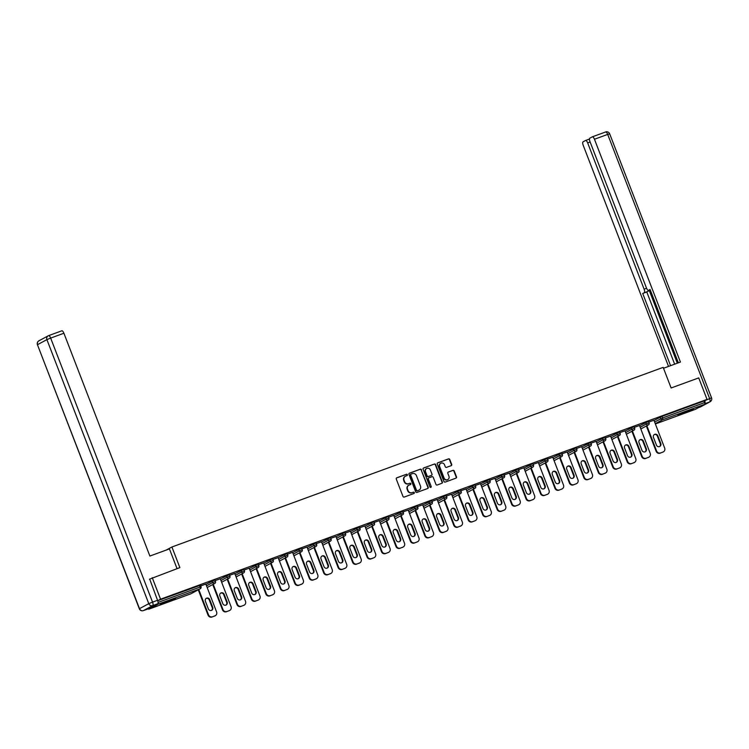 <?xml version="1.0" encoding="UTF-8"?>
<svg xmlns="http://www.w3.org/2000/svg" width="749" height="749" viewBox="0 0 749 749"><rect width="100%" height="100%" fill="white"/><g stroke="black" fill="none" stroke-linecap="round" stroke-linejoin="round"><path stroke-width="1.12" d="M407.381 474.697A0.721 0.674 61.7 0 0 406.482 474.257L396.82 477.787A1.03 0.964 61.7 0 0 396.287 479.079L402.981 496.428A1.03 0.964 61.7 0 0 404.254 497.055L413.916 493.525A0.721 0.674 61.7 0 0 414.3 492.617A0.721 0.674 61.7 0 0 413.401 492.177L412.147 492.627A3.305 3.099 61.7 0 1 408.046 490.614L407.493 489.163A3.305 3.099 61.7 0 1 409.216 485.024L410.461 484.566A0.721 0.674 61.7 0 0 410.836 483.657A0.721 0.674 61.7 0 0 409.946 483.217L408.692 483.667A3.305 3.099 61.7 0 1 404.591 481.654L404.039 480.203A3.305 3.099 61.7 0 1 405.752 476.055L407.007 475.606A0.721 0.674 61.7 0 0 407.381 474.697M406.894 475.643A0.721 0.674 61.7 0 0 406.155 474.426L396.549 477.946M413.813 493.563A0.721 0.674 61.7 0 0 413.074 492.355L412.147 492.627M410.358 484.603A0.721 0.674 61.7 0 0 409.619 483.386L408.692 483.667M688.2 410.714L677.985 415.049L690.129 410.705L693.312 409.132L688.2 410.714M170.444 600.024L160.22 604.359L172.373 600.015L175.556 598.442L170.444 600.024M451.151 465.672A1.03 0.964 61.7 0 0 451.684 464.38L449.803 459.512A1.03 0.964 61.7 0 0 448.529 458.884L437.791 462.807A1.03 0.964 61.7 0 0 437.257 464.099L443.951 481.448A1.03 0.964 61.7 0 0 445.234 482.075L455.963 478.152A1.03 0.964 61.7 0 0 456.497 476.851L454.231 470.981A1.03 0.964 61.7 0 0 452.948 470.344L448.361 472.029A1.03 0.964 61.7 0 0 447.818 473.321L448.941 476.233A2.762 2.584 61.7 0 1 447.818 479.566A2.762 2.584 61.7 0 1 444.082 478.012L439.672 466.599A2.762 2.584 61.7 0 1 440.796 463.275A2.762 2.584 61.7 0 1 444.541 464.82L445.271 466.721A1.03 0.964 61.7 0 0 446.554 467.357L451.151 465.672M149.416 579.23L179.863 567.602L171.914 546.995L663.165 367.375L671.123 387.982L698.733 377.889L707.028 399.386L160.548 599.191L157.702 600.726L200.358 585.259M152.253 577.694L160.548 599.191M421.518 469.857A1.03 0.964 61.7 0 0 420.245 469.22L409.506 473.143A1.03 0.964 61.7 0 0 408.973 474.445L415.667 491.784A1.03 0.964 61.7 0 0 416.94 492.421L427.679 488.498A1.03 0.964 61.7 0 0 428.213 487.196L421.191 470.035A1.03 0.964 61.7 0 0 419.917 469.398L409.244 473.302M423.653 467.975L434.383 464.052A1.03 0.964 61.7 0 1 435.665 464.68L442.359 482.028A1.03 0.964 61.7 0 1 441.816 483.32L437.229 485.006A1.03 0.964 61.7 0 1 435.946 484.369L433.231 477.338A1.03 0.964 61.7 0 0 431.948 476.71L428.905 477.825A1.03 0.964 61.7 0 0 428.362 479.117L431.19 486.438A0.721 0.674 61.7 0 1 430.9 487.309A0.721 0.674 61.7 0 1 429.917 486.906L423.11 469.277A1.03 0.964 61.7 0 1 423.653 467.975L423.419 468.097M171.914 546.995L166.1 550.122M148.424 608.759L157.702 603.76L152.693 605.595L143.415 610.594L148.424 608.759A3.155 1.105 69.9 0 1 148.368 608.787A3.155 1.105 69.9 0 1 148.321 608.797A1.582 0.552 -110.1 0 0 148.864 609.162A1.582 0.552 -110.1 0 0 148.892 609.152L158.161 604.153A1.582 0.552 -110.1 0 0 158.086 602.411L200.058 587.066L199.459 585.503M698.611 407.596L709.734 401.923A3.155 1.105 69.9 0 0 709.584 398.449L607.701 134.408L609.667 133.799L711.55 397.841L703.966 401.033L704.566 402.606A1.582 0.552 69.9 0 1 704.65 404.338L695.372 409.338A1.582 0.552 69.9 0 1 695.344 409.347A1.582 0.552 69.9 0 1 695.315 409.357M205.853 584.07L200.704 585.887M654.008 420.442L661.994 416.378L662.593 417.951L704.566 402.606M703.966 401.033L661.994 416.378M639.552 425.722L648.437 421.425M625.106 431.012L633.982 426.705M610.65 436.293L619.526 431.995M596.195 441.582L605.07 437.276M581.739 446.863L590.615 442.565M567.283 452.153L576.168 447.846M552.828 457.433L561.713 453.136M538.372 462.723L547.257 458.416M523.926 468.003L532.801 463.706M509.47 473.293L518.345 468.986M495.014 478.574L503.89 474.276M480.558 483.863L489.434 479.557M466.103 489.144L474.988 484.846M451.647 494.424L460.532 490.127M437.201 499.714L446.076 495.417M422.745 504.995L431.621 500.697M408.289 510.284L417.165 505.978M393.834 515.565L402.709 511.267M379.378 520.855L388.263 516.548M364.922 526.135L373.807 521.838M350.476 531.425L359.351 527.118M336.02 536.705L344.896 532.408M321.564 541.995L330.44 537.688M307.109 547.276L315.984 542.978M292.653 552.565L301.538 548.259M278.197 557.846L287.082 553.548M263.742 563.136L272.627 558.829M249.295 568.416L258.171 564.119M234.84 573.706L243.715 569.399M220.384 578.986L229.26 574.689M205.928 584.276L214.804 579.969M220.3 578.78L215.16 580.606M234.755 573.5L229.615 575.316M249.211 568.21L244.071 570.036M263.667 562.93L258.517 564.746M278.122 557.64L272.973 559.466M292.578 552.359L287.429 554.176M307.034 547.07L301.884 548.895M321.48 541.789L316.34 543.605M335.936 536.499L330.796 538.325M350.392 531.219L345.252 533.035M364.847 525.929L359.698 527.755M379.303 520.649L374.154 522.465M393.759 515.359L388.609 517.184M408.205 510.078L403.065 511.895M422.661 504.789L417.521 506.614M437.116 499.508L431.976 501.324M451.572 494.228L446.423 496.044M466.028 488.938L460.878 490.754M480.484 483.657L475.334 485.474M494.93 478.368L489.79 480.193M509.386 473.087L504.246 474.903M523.841 467.797L518.701 469.623M538.297 462.517L533.157 464.333M552.753 457.227L547.603 459.053M567.208 451.947L562.059 453.763M581.664 446.657L576.515 448.482M596.11 441.376L590.97 443.193M610.566 436.087L605.426 437.912M625.022 430.806L619.882 432.622M639.477 425.516L634.328 427.342M653.933 420.236L648.784 422.052M405.218 476.327A3.305 3.099 61.7 0 0 403.711 480.381L404.039 480.203M408.364 483.845A3.305 3.099 61.7 0 1 404.263 481.832L403.711 480.381M408.673 485.286A3.305 3.099 61.7 0 0 407.166 489.34L407.493 489.163M411.819 492.805A3.305 3.099 61.7 0 1 407.718 490.792L407.166 489.34M427.613 488.517A1.03 0.964 61.7 0 0 427.885 487.374L421.191 470.035M411.032 474.126A0.721 0.674 61.7 0 0 410.658 475.035L416.528 490.258A0.721 0.674 61.7 0 0 417.427 490.698L418.747 490.221A3.305 3.099 61.7 0 0 420.461 486.073L416.453 475.671A3.305 3.099 61.7 0 0 412.353 473.649L411.032 474.126M410.873 474.22L410.705 474.304A0.721 0.674 61.7 0 0 410.33 475.212L410.658 475.035M418.953 490.136A3.305 3.099 61.7 0 1 418.419 490.398L417.099 490.876A0.721 0.674 61.7 0 1 416.201 490.436L410.33 475.212M423.382 468.134L434.383 464.052M441.76 483.348A1.03 0.964 61.7 0 0 442.032 482.206L435.338 464.857A1.03 0.964 61.7 0 0 434.055 464.23M428.578 477.993A1.03 0.964 61.7 0 0 428.035 479.294L431.19 486.438M430.722 487.374A0.721 0.674 61.7 0 0 430.862 486.616M430.413 470.035A2.762 2.584 61.7 0 0 426.668 468.49A2.762 2.584 61.7 0 0 425.544 471.814L427.099 475.84A1.03 0.964 61.7 0 0 428.381 476.467L431.433 475.362A1.03 0.964 61.7 0 0 431.967 474.061L430.413 470.035M426.509 468.593A2.762 2.584 61.7 0 0 425.217 471.992L425.544 471.814M431.33 475.409A1.03 0.964 61.7 0 1 431.106 475.531L428.053 476.645A1.03 0.964 61.7 0 1 426.771 476.018L425.217 471.992M440.637 463.369A2.762 2.584 61.7 0 0 439.345 466.777L439.672 466.599M447.659 479.641A2.762 2.584 61.7 0 1 443.754 478.19L439.345 466.777M455.907 478.171A1.03 0.964 61.7 0 0 456.169 477.029L453.903 471.158A1.03 0.964 61.7 0 0 452.621 470.522L448.089 472.179M451.085 465.7A1.03 0.964 61.7 0 0 451.357 464.558L449.475 459.689A1.03 0.964 61.7 0 0 448.202 459.062L437.528 462.957M211.948 617.026L214.944 615.847L211.948 617.026A3.155 2.959 -118.3 0 1 208.035 615.098L198.279 589.828M214.944 615.847A3.155 2.959 61.7 0 0 215.3 615.687L214.813 615.95A3.155 2.959 -118.3 0 1 214.448 616.118M206.162 598.423A2.472 2.313 -118.3 0 1 209.261 599.921L212.21 607.579A2.472 2.313 -118.3 0 1 211.452 610.407M208.035 615.098L208.522 614.835L198.775 589.557M208.522 614.835A3.155 2.959 61.7 0 0 212.444 616.764M215.3 615.687A3.155 2.959 61.7 0 0 216.583 611.886L205.825 584.014M205.395 601.25A2.472 2.313 -118.3 0 1 206.406 598.273A2.472 2.313 -118.3 0 1 209.748 599.659L212.707 607.317A2.472 2.313 -118.3 0 1 211.705 610.295A2.472 2.313 -118.3 0 1 208.353 608.909L205.395 601.25M226.404 611.746L229.4 610.566L226.404 611.746A3.155 2.959 -118.3 0 1 222.49 609.817L212.735 584.538M229.4 610.566A3.155 2.959 61.7 0 0 229.756 610.407L229.269 610.669A3.155 2.959 -118.3 0 1 228.904 610.828M220.618 593.142A2.472 2.313 -118.3 0 1 223.717 594.64L226.666 602.299A2.472 2.313 -118.3 0 1 225.898 605.126M222.49 609.817L222.977 609.555L213.222 584.276M222.977 609.555A3.155 2.959 61.7 0 0 226.891 611.484M229.756 610.407A3.155 2.959 61.7 0 0 231.038 606.606L220.281 578.724M219.85 595.97A2.472 2.313 -118.3 0 1 220.852 592.993A2.472 2.313 -118.3 0 1 224.204 594.378L227.162 602.027A2.472 2.313 -118.3 0 1 226.161 605.005A2.472 2.313 -118.3 0 1 222.809 603.619L219.85 595.97M240.86 606.456L243.846 605.276L240.86 606.456A3.155 2.959 -118.3 0 1 236.946 604.537L227.19 579.258M243.846 605.276A3.155 2.959 61.7 0 0 244.211 605.117L243.725 605.379A3.155 2.959 -118.3 0 1 243.359 605.548M235.074 587.853A2.472 2.313 -118.3 0 1 238.173 589.351L241.122 597.009A2.472 2.313 -118.3 0 1 240.354 599.837M236.946 604.537L237.433 604.265L227.677 578.986M237.433 604.265A3.155 2.959 61.7 0 0 241.347 606.194M244.211 605.117A3.155 2.959 61.7 0 0 245.494 601.316L234.737 573.444M234.306 590.68A2.472 2.313 -118.3 0 1 235.308 587.703A2.472 2.313 -118.3 0 1 238.659 589.089L241.618 596.747A2.472 2.313 -118.3 0 1 240.607 599.724A2.472 2.313 -118.3 0 1 237.264 598.339L234.306 590.68M255.315 601.175L258.302 599.996L255.315 601.175A3.155 2.959 -118.3 0 1 251.392 599.247L241.646 573.968M258.302 599.996A3.155 2.959 61.7 0 0 258.667 599.837L258.18 600.099A3.155 2.959 -118.3 0 1 257.815 600.258M249.529 582.572A2.472 2.313 -118.3 0 1 252.619 584.07L255.578 591.729A2.472 2.313 -118.3 0 1 254.81 594.556M251.392 599.247L251.889 598.985L242.133 573.706M251.889 598.985A3.155 2.959 61.7 0 0 255.802 600.913M258.667 599.837A3.155 2.959 61.7 0 0 259.95 596.035L249.192 568.163M248.762 585.4A2.472 2.313 -118.3 0 1 249.763 582.422A2.472 2.313 -118.3 0 1 253.115 583.808L256.074 591.457A2.472 2.313 -118.3 0 1 255.063 594.434A2.472 2.313 -118.3 0 1 251.711 593.049L248.762 585.4M269.762 595.895L272.758 594.715L269.762 595.895A3.155 2.959 -118.3 0 1 265.848 593.966L256.092 568.688M272.758 594.715A3.155 2.959 61.7 0 0 273.123 594.547L272.627 594.809A3.155 2.959 -118.3 0 1 272.271 594.978M263.985 577.282A2.472 2.313 -118.3 0 1 267.075 578.78L270.033 586.439A2.472 2.313 -118.3 0 1 269.266 589.266M265.848 593.966L266.344 593.695L256.589 568.416M266.344 593.695A3.155 2.959 61.7 0 0 270.258 595.624M273.123 594.547A3.155 2.959 61.7 0 0 274.406 590.746L263.648 562.874M263.217 580.11A2.472 2.313 -118.3 0 1 264.219 577.133A2.472 2.313 -118.3 0 1 267.571 578.518L270.52 586.177A2.472 2.313 -118.3 0 1 269.518 589.154A2.472 2.313 -118.3 0 1 266.167 587.768L263.217 580.11M284.217 590.605L287.213 589.426L284.217 590.605A3.155 2.959 -118.3 0 1 280.304 588.677L270.548 563.398M287.213 589.426A3.155 2.959 61.7 0 0 287.579 589.266L287.082 589.529A3.155 2.959 -118.3 0 1 286.727 589.688M278.431 572.002A2.472 2.313 -118.3 0 1 281.53 573.5L284.489 581.158A2.472 2.313 -118.3 0 1 283.721 583.986M280.304 588.677L280.8 588.414L271.044 563.136M280.8 588.414A3.155 2.959 61.7 0 0 284.714 590.343M287.579 589.266A3.155 2.959 61.7 0 0 288.861 585.465L278.104 557.593M277.673 574.829A2.472 2.313 -118.3 0 1 278.675 571.852A2.472 2.313 -118.3 0 1 282.027 573.238L284.976 580.887A2.472 2.313 -118.3 0 1 283.974 583.864A2.472 2.313 -118.3 0 1 280.622 582.488L277.673 574.829M177.045 568.631L169.433 548.905L149.884 556.048L63.908 333.239L50.66 338.08L152.543 602.121L157.543 600.286L149.678 579.08M48.648 335.627L61.783 330.824A3.155 1.105 69.9 0 1 61.839 330.796A3.155 1.105 69.9 0 1 63.908 333.239M157.543 600.286A3.155 1.105 69.9 0 1 157.702 603.76M663.511 368.255L680.429 362.067L594.453 139.248A3.155 1.105 -110.1 0 0 592.384 136.814A3.155 1.105 -110.1 0 0 592.328 136.833L589.837 138.181A3.155 1.105 -110.1 0 0 589.997 141.655L646.424 287.906A3.155 1.105 -110.1 0 0 648.494 290.34A3.155 1.105 -110.1 0 0 648.55 290.322L648.494 290.34M678.379 362.816L650.085 289.488L648.55 290.322M590.128 142.01L587.665 142.909A3.155 1.105 -110.1 0 0 585.596 140.466A3.155 1.105 -110.1 0 0 585.549 140.494L583.059 141.833A3.155 1.105 -110.1 0 0 583.209 145.306L668.529 366.42M648.69 290.275A3.155 1.105 69.9 0 1 648.334 291.146L642.717 293.468L670.57 365.671M644.252 292.634A3.155 1.105 -110.1 0 0 644.103 289.161L646.574 288.253M587.665 142.909L644.103 289.161M704.828 403.683A3.155 1.105 -110.1 0 0 704.715 400.631M649.121 290.116L677.321 363.199M648.334 291.146L646.79 291.97L674.652 364.183M646.79 291.97L642.717 293.468M298.673 585.325L301.669 584.145L298.673 585.325A3.155 2.959 -118.3 0 1 294.76 583.396L285.004 558.117M301.669 584.145A3.155 2.959 61.7 0 0 302.034 583.977L301.538 584.239A3.155 2.959 -118.3 0 1 301.173 584.407M292.887 566.712A2.472 2.313 -118.3 0 1 295.986 568.219L298.945 575.869A2.472 2.313 -118.3 0 1 298.177 578.696M294.76 583.396L295.246 583.125L285.5 557.846M295.246 583.125A3.155 2.959 61.7 0 0 299.169 585.053M302.034 583.977A3.155 2.959 61.7 0 0 303.308 580.185L292.55 552.303M292.119 569.54A2.472 2.313 -118.3 0 1 293.131 566.572A2.472 2.313 -118.3 0 1 296.473 567.948L299.431 575.606A2.472 2.313 -118.3 0 1 298.43 578.584A2.472 2.313 -118.3 0 1 295.078 577.198L292.119 569.54M313.129 580.035L316.125 578.855L313.129 580.035A3.155 2.959 -118.3 0 1 309.215 578.106L299.46 552.828M316.125 578.855A3.155 2.959 61.7 0 0 316.481 578.696L315.994 578.958A3.155 2.959 -118.3 0 1 315.629 579.117M307.343 561.432A2.472 2.313 -118.3 0 1 310.442 562.93L313.391 570.588A2.472 2.313 -118.3 0 1 312.633 573.416M309.215 578.106L309.702 577.844L299.946 552.565M309.702 577.844A3.155 2.959 61.7 0 0 313.625 579.773M316.481 578.696A3.155 2.959 61.7 0 0 317.763 574.895L307.006 547.023M306.575 564.259A2.472 2.313 -118.3 0 1 307.577 561.282A2.472 2.313 -118.3 0 1 310.929 562.668L313.887 570.326A2.472 2.313 -118.3 0 1 312.885 573.294A2.472 2.313 -118.3 0 1 309.534 571.918L306.575 564.259M327.585 574.755L330.581 573.575L327.585 574.755A3.155 2.959 -118.3 0 1 323.671 572.826L313.915 547.547M330.581 573.575A3.155 2.959 61.7 0 0 330.936 573.406L330.449 573.678A3.155 2.959 -118.3 0 1 330.084 573.837M321.798 556.142A2.472 2.313 -118.3 0 1 324.897 557.649L327.847 565.298A2.472 2.313 -118.3 0 1 327.079 568.126M323.671 572.826L324.158 572.554L314.402 547.276M324.158 572.554A3.155 2.959 61.7 0 0 328.071 574.483M330.936 573.406A3.155 2.959 61.7 0 0 332.219 569.615L321.461 541.733M321.031 558.969A2.472 2.313 -118.3 0 1 322.033 556.001A2.472 2.313 -118.3 0 1 325.384 557.378L328.343 565.036A2.472 2.313 -118.3 0 1 327.341 568.014A2.472 2.313 -118.3 0 1 323.989 566.628L321.031 558.969M342.04 569.465L345.027 568.285L342.04 569.465A3.155 2.959 -118.3 0 1 338.117 567.536L328.371 542.257M345.027 568.285A3.155 2.959 61.7 0 0 345.392 568.126L344.905 568.388A3.155 2.959 -118.3 0 1 344.54 568.547M336.254 550.861A2.472 2.313 -118.3 0 1 339.353 552.359L342.302 560.018A2.472 2.313 -118.3 0 1 341.535 562.845M338.117 567.536L338.614 567.274L328.858 541.995M338.614 567.274A3.155 2.959 61.7 0 0 342.527 569.203M345.392 568.126A3.155 2.959 61.7 0 0 346.675 564.325L335.917 536.453M335.486 553.689A2.472 2.313 -118.3 0 1 336.488 550.712A2.472 2.313 -118.3 0 1 339.84 552.097L342.799 559.756A2.472 2.313 -118.3 0 1 341.787 562.724A2.472 2.313 -118.3 0 1 338.436 561.347L335.486 553.689M356.496 564.184L359.483 563.005L356.496 564.184A3.155 2.959 -118.3 0 1 352.573 562.256L342.817 536.977M359.483 563.005A3.155 2.959 61.7 0 0 359.848 562.836L359.351 563.108A3.155 2.959 -118.3 0 1 358.996 563.267M350.71 545.572A2.472 2.313 -118.3 0 1 353.8 547.079L356.758 554.728A2.472 2.313 -118.3 0 1 355.99 557.556M352.573 562.256L353.069 561.984L343.314 536.715M353.069 561.984A3.155 2.959 61.7 0 0 356.983 563.913M359.848 562.836A3.155 2.959 61.7 0 0 361.13 559.044L350.373 531.163M349.942 548.399A2.472 2.313 -118.3 0 1 350.944 545.431A2.472 2.313 -118.3 0 1 354.296 546.807L357.245 554.466A2.472 2.313 -118.3 0 1 356.243 557.443A2.472 2.313 -118.3 0 1 352.891 556.058L349.942 548.399M370.942 558.894L373.938 557.715L370.942 558.894A3.155 2.959 -118.3 0 1 367.029 556.966L357.273 531.687M373.938 557.715A3.155 2.959 61.7 0 0 374.303 557.556L373.807 557.818A3.155 2.959 -118.3 0 1 373.451 557.977M365.156 540.291A2.472 2.313 -118.3 0 1 368.255 541.789L371.214 549.448A2.472 2.313 -118.3 0 1 370.446 552.275M367.029 556.966L367.525 556.704L357.769 531.425M367.525 556.704A3.155 2.959 61.7 0 0 371.438 558.632M374.303 557.556A3.155 2.959 61.7 0 0 375.586 553.754L364.829 525.882M364.398 543.119A2.472 2.313 -118.3 0 1 365.4 540.141A2.472 2.313 -118.3 0 1 368.751 541.527L371.701 549.186A2.472 2.313 -118.3 0 1 370.699 552.153A2.472 2.313 -118.3 0 1 367.347 550.777L364.398 543.119M385.398 553.614L388.394 552.434L385.398 553.614A3.155 2.959 -118.3 0 1 381.484 551.685L371.729 526.407M388.394 552.434A3.155 2.959 61.7 0 0 388.759 552.266L388.263 552.537A3.155 2.959 -118.3 0 1 387.898 552.696M379.612 535.001A2.472 2.313 -118.3 0 1 382.711 536.509L385.669 544.158A2.472 2.313 -118.3 0 1 384.902 546.985M381.484 551.685L381.971 551.414L372.225 526.144M381.971 551.414A3.155 2.959 61.7 0 0 385.894 553.342M388.759 552.266A3.155 2.959 61.7 0 0 390.032 548.474L379.284 520.592M378.844 537.829A2.472 2.313 -118.3 0 1 379.855 534.861A2.472 2.313 -118.3 0 1 383.207 536.237L386.156 543.896A2.472 2.313 -118.3 0 1 385.155 546.873A2.472 2.313 -118.3 0 1 381.803 545.487L378.844 537.829M399.854 548.324L402.85 547.144L399.854 548.324A3.155 2.959 -118.3 0 1 395.94 546.396L386.184 521.117M402.85 547.144A3.155 2.959 61.7 0 0 403.205 546.985L402.719 547.247A3.155 2.959 -118.3 0 1 402.353 547.416M394.068 529.721A2.472 2.313 -118.3 0 1 397.167 531.219L400.116 538.877A2.472 2.313 -118.3 0 1 399.357 541.705M395.94 546.396L396.427 546.133L386.671 520.855M396.427 546.133A3.155 2.959 61.7 0 0 400.35 548.062M403.205 546.985A3.155 2.959 61.7 0 0 404.488 543.184L393.731 515.312M393.3 532.548A2.472 2.313 -118.3 0 1 394.302 529.571A2.472 2.313 -118.3 0 1 397.653 530.957L400.612 538.615A2.472 2.313 -118.3 0 1 399.61 541.583A2.472 2.313 -118.3 0 1 396.258 540.207L393.3 532.548M414.309 543.044L417.305 541.864L414.309 543.044A3.155 2.959 -118.3 0 1 410.396 541.115L400.64 515.836M417.305 541.864A3.155 2.959 61.7 0 0 417.661 541.696L417.174 541.967A3.155 2.959 -118.3 0 1 416.809 542.126M408.523 524.44A2.472 2.313 -118.3 0 1 411.622 525.938L414.572 533.588A2.472 2.313 -118.3 0 1 413.804 536.415M410.396 541.115L410.883 540.844L401.127 515.574M410.883 540.844A3.155 2.959 61.7 0 0 414.796 542.772M417.661 541.696A3.155 2.959 61.7 0 0 418.944 537.904L408.186 510.022M407.756 527.259A2.472 2.313 -118.3 0 1 408.757 524.291A2.472 2.313 -118.3 0 1 412.109 525.667L415.068 533.325A2.472 2.313 -118.3 0 1 414.066 536.303A2.472 2.313 -118.3 0 1 410.714 534.917L407.756 527.259M428.765 537.754L431.752 536.574L428.765 537.754A3.155 2.959 -118.3 0 1 424.842 535.825L415.096 510.546M431.752 536.574A3.155 2.959 61.7 0 0 432.117 536.415L431.63 536.677A3.155 2.959 -118.3 0 1 431.265 536.846M422.979 519.151A2.472 2.313 -118.3 0 1 426.078 520.649L429.027 528.307A2.472 2.313 -118.3 0 1 428.259 531.135M424.842 535.825L425.338 535.563L415.583 510.284M425.338 535.563A3.155 2.959 61.7 0 0 429.252 537.492M432.117 536.415A3.155 2.959 61.7 0 0 433.399 532.614L422.642 504.742M422.211 521.978A2.472 2.313 -118.3 0 1 423.213 519.001A2.472 2.313 -118.3 0 1 426.565 520.386L429.523 528.045A2.472 2.313 -118.3 0 1 428.512 531.013A2.472 2.313 -118.3 0 1 425.16 529.637L422.211 521.978M443.221 532.473L446.207 531.294L443.221 532.473A3.155 2.959 -118.3 0 1 439.298 530.545L429.552 505.266M446.207 531.294A3.155 2.959 61.7 0 0 446.573 531.125L446.076 531.397A3.155 2.959 -118.3 0 1 445.721 531.556M437.435 513.87A2.472 2.313 -118.3 0 1 440.524 515.368L443.483 523.027A2.472 2.313 -118.3 0 1 442.715 525.845M439.298 530.545L439.794 530.283L430.038 505.004M439.794 530.283A3.155 2.959 61.7 0 0 443.708 532.211M446.573 531.125A3.155 2.959 61.7 0 0 447.855 527.333L437.098 499.452M436.667 516.698A2.472 2.313 -118.3 0 1 437.669 513.72A2.472 2.313 -118.3 0 1 441.021 515.097L443.97 522.755A2.472 2.313 -118.3 0 1 442.968 525.732A2.472 2.313 -118.3 0 1 439.616 524.347L436.667 516.698M457.667 527.184L460.663 526.004L457.667 527.184A3.155 2.959 -118.3 0 1 453.754 525.255L443.998 499.976M460.663 526.004A3.155 2.959 61.7 0 0 461.028 525.845L460.532 526.107A3.155 2.959 -118.3 0 1 460.176 526.275M451.881 508.58A2.472 2.313 -118.3 0 1 454.98 510.078L457.939 517.737A2.472 2.313 -118.3 0 1 457.171 520.564M453.754 525.255L454.25 524.993L444.494 499.714M454.25 524.993A3.155 2.959 61.7 0 0 458.163 526.921M461.028 525.845A3.155 2.959 61.7 0 0 462.311 522.044L451.553 494.171M451.123 511.408A2.472 2.313 -118.3 0 1 452.124 508.431A2.472 2.313 -118.3 0 1 455.476 509.816L458.425 517.475A2.472 2.313 -118.3 0 1 457.424 520.452A2.472 2.313 -118.3 0 1 454.072 519.066L451.123 511.408M472.123 521.903L475.119 520.724L472.123 521.903A3.155 2.959 -118.3 0 1 468.209 519.975L458.454 494.696M475.119 520.724A3.155 2.959 61.7 0 0 475.484 520.555L474.988 520.827A3.155 2.959 -118.3 0 1 474.623 520.986M466.337 503.3A2.472 2.313 -118.3 0 1 469.436 504.798L472.394 512.456A2.472 2.313 -118.3 0 1 471.627 515.284M468.209 519.975L468.705 519.712L458.95 494.434M468.705 519.712A3.155 2.959 61.7 0 0 472.619 521.641M475.484 520.555A3.155 2.959 61.7 0 0 476.767 516.763L466.009 488.882M465.569 506.127A2.472 2.313 -118.3 0 1 466.58 503.15A2.472 2.313 -118.3 0 1 469.932 504.536L472.881 512.185A2.472 2.313 -118.3 0 1 471.879 515.162A2.472 2.313 -118.3 0 1 468.528 513.777L465.569 506.127M486.578 516.613L489.574 515.434L486.578 516.613A3.155 2.959 -118.3 0 1 482.665 514.685L472.909 489.406M489.574 515.434A3.155 2.959 61.7 0 0 489.94 515.275L489.443 515.537A3.155 2.959 -118.3 0 1 489.078 515.705M480.792 498.01A2.472 2.313 -118.3 0 1 483.891 499.508L486.841 507.167A2.472 2.313 -118.3 0 1 486.082 509.994M482.665 514.685L483.152 514.423L473.405 489.144M483.152 514.423A3.155 2.959 61.7 0 0 487.075 516.351M489.94 515.275A3.155 2.959 61.7 0 0 491.213 511.473L480.455 483.601M480.025 500.838A2.472 2.313 -118.3 0 1 481.036 497.86A2.472 2.313 -118.3 0 1 484.378 499.246L487.337 506.904A2.472 2.313 -118.3 0 1 486.335 509.882A2.472 2.313 -118.3 0 1 482.983 508.496L480.025 500.838M501.034 511.333L504.03 510.153L501.034 511.333A3.155 2.959 -118.3 0 1 497.121 509.404L487.365 484.126M504.03 510.153A3.155 2.959 61.7 0 0 504.386 509.994L503.899 510.256A3.155 2.959 -118.3 0 1 503.534 510.415M495.248 492.73A2.472 2.313 -118.3 0 1 498.347 494.228L501.296 501.886A2.472 2.313 -118.3 0 1 500.529 504.714M497.121 509.404L497.608 509.142L487.852 483.863M497.608 509.142A3.155 2.959 61.7 0 0 501.521 511.071M504.386 509.994A3.155 2.959 61.7 0 0 505.669 506.193L494.911 478.311M494.48 495.557A2.472 2.313 -118.3 0 1 495.482 492.58A2.472 2.313 -118.3 0 1 498.834 493.966L501.793 501.615A2.472 2.313 -118.3 0 1 500.791 504.592A2.472 2.313 -118.3 0 1 497.439 503.206L494.48 495.557M515.49 506.043L518.486 504.863L515.49 506.043A3.155 2.959 -118.3 0 1 511.576 504.114L501.821 478.845M518.486 504.863A3.155 2.959 61.7 0 0 518.842 504.704L518.355 504.966A3.155 2.959 -118.3 0 1 517.99 505.135M509.704 487.44A2.472 2.313 -118.3 0 1 512.803 488.938L515.752 496.596A2.472 2.313 -118.3 0 1 514.984 499.424M511.576 504.114L512.063 503.852L502.307 478.574M512.063 503.852A3.155 2.959 61.7 0 0 515.977 505.781M518.842 504.704A3.155 2.959 61.7 0 0 520.124 500.903L509.367 473.031M508.936 490.267A2.472 2.313 -118.3 0 1 509.938 487.29A2.472 2.313 -118.3 0 1 513.29 488.676L516.248 496.334A2.472 2.313 -118.3 0 1 515.237 499.311A2.472 2.313 -118.3 0 1 511.895 497.926L508.936 490.267M529.946 500.763L532.932 499.583L529.946 500.763A3.155 2.959 -118.3 0 1 526.023 498.834L516.276 473.555M532.932 499.583A3.155 2.959 61.7 0 0 533.297 499.424L532.811 499.686A3.155 2.959 -118.3 0 1 532.445 499.845M524.16 482.159A2.472 2.313 -118.3 0 1 527.249 483.657L530.208 491.316A2.472 2.313 -118.3 0 1 529.44 494.143M526.023 498.834L526.519 498.572L516.763 473.293M526.519 498.572A3.155 2.959 61.7 0 0 530.432 500.501M533.297 499.424A3.155 2.959 61.7 0 0 534.58 495.623L523.823 467.741M523.392 484.987A2.472 2.313 -118.3 0 1 524.394 482.01A2.472 2.313 -118.3 0 1 527.745 483.395L530.704 491.044A2.472 2.313 -118.3 0 1 529.693 494.022A2.472 2.313 -118.3 0 1 526.341 492.636L523.392 484.987M544.392 495.473L547.388 494.293L544.392 495.473A3.155 2.959 -118.3 0 1 540.478 493.544L530.723 468.275M547.388 494.293A3.155 2.959 61.7 0 0 547.753 494.134L547.257 494.396A3.155 2.959 -118.3 0 1 546.901 494.565M538.615 476.87A2.472 2.313 -118.3 0 1 541.705 478.368L544.663 486.026A2.472 2.313 -118.3 0 1 543.896 488.854M540.478 493.544L540.975 493.282L531.219 468.003M540.975 493.282A3.155 2.959 61.7 0 0 544.888 495.211M547.753 494.134A3.155 2.959 61.7 0 0 549.036 490.333L538.278 462.461M537.848 479.697A2.472 2.313 -118.3 0 1 538.849 476.72A2.472 2.313 -118.3 0 1 542.201 478.105L545.15 485.764A2.472 2.313 -118.3 0 1 544.149 488.741A2.472 2.313 -118.3 0 1 540.797 487.356L537.848 479.697M558.848 490.192L561.844 489.013L558.848 490.192A3.155 2.959 -118.3 0 1 554.934 488.264L545.178 462.985M561.844 489.013A3.155 2.959 61.7 0 0 562.209 488.854L561.713 489.116A3.155 2.959 -118.3 0 1 561.357 489.275M553.062 471.589A2.472 2.313 -118.3 0 1 556.161 473.087L559.119 480.746A2.472 2.313 -118.3 0 1 558.351 483.573M554.934 488.264L555.43 488.002L545.675 462.723M555.43 488.002A3.155 2.959 61.7 0 0 559.344 489.93M562.209 488.854A3.155 2.959 61.7 0 0 563.491 485.052L552.734 457.171M552.303 474.417A2.472 2.313 -118.3 0 1 553.305 471.439A2.472 2.313 -118.3 0 1 556.657 472.825L559.606 480.474A2.472 2.313 -118.3 0 1 558.604 483.451A2.472 2.313 -118.3 0 1 555.252 482.066L552.303 474.417M573.303 484.912L576.299 483.732L573.303 484.912A3.155 2.959 -118.3 0 1 569.39 482.983L559.634 457.705M576.299 483.732A3.155 2.959 61.7 0 0 576.664 483.564L576.168 483.826A3.155 2.959 -118.3 0 1 575.803 483.994M567.517 466.299A2.472 2.313 -118.3 0 1 570.616 467.797L573.575 475.456A2.472 2.313 -118.3 0 1 572.807 478.283M569.39 482.983L569.877 482.712L560.13 457.433M569.877 482.712A3.155 2.959 61.7 0 0 573.8 484.64M576.664 483.564A3.155 2.959 61.7 0 0 577.938 479.763L567.19 451.89M566.75 469.127A2.472 2.313 -118.3 0 1 567.761 466.15A2.472 2.313 -118.3 0 1 571.113 467.535L574.062 475.194A2.472 2.313 -118.3 0 1 573.06 478.171A2.472 2.313 -118.3 0 1 569.708 476.785L566.75 469.127M587.759 479.622L590.755 478.442L587.759 479.622A3.155 2.959 -118.3 0 1 583.846 477.693L574.09 452.415M590.755 478.442A3.155 2.959 61.7 0 0 591.111 478.283L590.624 478.545A3.155 2.959 -118.3 0 1 590.259 478.705M581.973 461.019A2.472 2.313 -118.3 0 1 585.072 462.517L588.021 470.175A2.472 2.313 -118.3 0 1 587.263 473.003M583.846 477.693L584.332 477.431L574.577 452.153M584.332 477.431A3.155 2.959 61.7 0 0 588.255 479.36M591.111 478.283A3.155 2.959 61.7 0 0 592.393 474.482L581.636 446.61M581.205 463.846A2.472 2.313 -118.3 0 1 582.207 460.869A2.472 2.313 -118.3 0 1 585.559 462.255L588.517 469.904A2.472 2.313 -118.3 0 1 587.516 472.881A2.472 2.313 -118.3 0 1 584.164 471.505L581.205 463.846M602.215 474.342L605.211 473.162L602.215 474.342A3.155 2.959 -118.3 0 1 598.301 472.413L588.545 447.134M605.211 473.162A3.155 2.959 61.7 0 0 605.567 472.993L605.08 473.256A3.155 2.959 -118.3 0 1 604.715 473.424M596.429 455.729A2.472 2.313 -118.3 0 1 599.528 457.236L602.477 464.886A2.472 2.313 -118.3 0 1 601.709 467.713M598.301 472.413L598.788 472.142L589.032 446.863M598.788 472.142A3.155 2.959 61.7 0 0 602.702 474.07M605.567 472.993A3.155 2.959 61.7 0 0 606.849 469.192L596.092 441.32M595.661 458.557A2.472 2.313 -118.3 0 1 596.663 455.589A2.472 2.313 -118.3 0 1 600.015 456.965L602.973 464.623A2.472 2.313 -118.3 0 1 601.971 467.601A2.472 2.313 -118.3 0 1 598.62 466.215L595.661 458.557M616.67 469.052L619.657 467.872L616.67 469.052A3.155 2.959 -118.3 0 1 612.748 467.123L603.001 441.844M619.657 467.872A3.155 2.959 61.7 0 0 620.022 467.713L619.535 467.975A3.155 2.959 -118.3 0 1 619.17 468.134M610.884 450.449A2.472 2.313 -118.3 0 1 613.983 451.947L616.933 459.605A2.472 2.313 -118.3 0 1 616.165 462.433M612.748 467.123L613.244 466.861L603.488 441.582M613.244 466.861A3.155 2.959 61.7 0 0 617.157 468.79M620.022 467.713A3.155 2.959 61.7 0 0 621.305 463.912L610.547 436.04M610.117 453.276A2.472 2.313 -118.3 0 1 611.118 450.299A2.472 2.313 -118.3 0 1 614.47 451.684L617.429 459.334A2.472 2.313 -118.3 0 1 616.418 462.311A2.472 2.313 -118.3 0 1 613.066 460.935L610.117 453.276M631.126 463.771L634.113 462.592L631.126 463.771A3.155 2.959 -118.3 0 1 627.203 461.843L617.448 436.564M634.113 462.592A3.155 2.959 61.7 0 0 634.478 462.423L633.982 462.695A3.155 2.959 -118.3 0 1 633.626 462.854M625.34 445.159A2.472 2.313 -118.3 0 1 628.43 446.666L631.388 454.315A2.472 2.313 -118.3 0 1 630.621 457.143M627.203 461.843L627.699 461.571L617.944 436.293M627.699 461.571A3.155 2.959 61.7 0 0 631.613 463.5M634.478 462.423A3.155 2.959 61.7 0 0 635.761 458.631L625.003 430.75M624.572 447.986A2.472 2.313 -118.3 0 1 625.574 445.018A2.472 2.313 -118.3 0 1 628.926 446.395L631.875 454.053A2.472 2.313 -118.3 0 1 630.873 457.03A2.472 2.313 -118.3 0 1 627.522 455.645L624.572 447.986M645.572 458.482L648.568 457.302L645.572 458.482A3.155 2.959 -118.3 0 1 641.659 456.553L631.903 431.274M648.568 457.302A3.155 2.959 61.7 0 0 648.934 457.143L648.437 457.405A3.155 2.959 -118.3 0 1 648.082 457.564M639.786 439.878A2.472 2.313 -118.3 0 1 642.885 441.376L645.844 449.035A2.472 2.313 -118.3 0 1 645.076 451.862M641.659 456.553L642.155 456.291L632.399 431.012M642.155 456.291A3.155 2.959 61.7 0 0 646.069 458.219M648.934 457.143A3.155 2.959 61.7 0 0 650.216 453.342L639.459 425.469M639.028 442.706A2.472 2.313 -118.3 0 1 640.03 439.729A2.472 2.313 -118.3 0 1 643.382 441.114L646.331 448.773A2.472 2.313 -118.3 0 1 645.329 451.741A2.472 2.313 -118.3 0 1 641.977 450.364L639.028 442.706M660.028 453.201L663.024 452.022L660.028 453.201A3.155 2.959 -118.3 0 1 656.115 451.273L646.359 425.994M663.024 452.022A3.155 2.959 61.7 0 0 663.389 451.853L662.893 452.124A3.155 2.959 -118.3 0 1 662.528 452.284M654.242 434.589A2.472 2.313 -118.3 0 1 657.341 436.096L660.3 443.745A2.472 2.313 -118.3 0 1 659.532 446.573M656.115 451.273L656.601 451.001L646.855 425.722M656.601 451.001A3.155 2.959 61.7 0 0 660.524 452.93M663.389 451.853A3.155 2.959 61.7 0 0 664.663 448.061L653.914 420.18M653.474 437.416A2.472 2.313 -118.3 0 1 654.486 434.448A2.472 2.313 -118.3 0 1 657.837 435.824L660.787 443.483A2.472 2.313 -118.3 0 1 659.785 446.46A2.472 2.313 -118.3 0 1 656.433 445.075L653.474 437.416M148.892 609.152L190.864 593.807L200.142 588.808L158.161 604.153M148.864 609.162L190.836 593.817A1.582 1.582 0 0 0 191.042 593.723L200.32 588.723A1.582 1.479 61.7 0 1 200.142 588.808A1.582 0.552 -110.1 0 0 200.058 587.066L200.957 586.823M704.65 404.338L662.678 419.693L655.263 423.681M655.366 423.962L695.372 409.338L655.375 423.962M654.617 422.015L662.593 417.951A1.582 0.552 69.9 0 1 662.678 419.693A1.582 1.479 -118.3 0 1 660.712 418.728L660.112 417.156M206.537 585.84L212.632 582.553L212.033 580.99M214.888 579.913L215.497 581.477L212.632 582.553A1.582 1.479 -118.3 0 0 214.588 583.518A1.582 1.479 61.7 0 0 214.776 583.443A1.582 1.582 0 0 0 215.497 581.477L215.412 581.542M220.992 580.559L227.087 577.273L226.479 575.7M235.448 575.269L241.543 571.983L240.935 570.42M249.894 569.989L255.999 566.703L255.39 565.13M264.35 564.699L270.455 561.422L269.846 559.849M278.806 559.419L284.901 556.133L284.302 554.56M293.262 554.129L299.357 550.852L298.757 549.279M307.717 548.848L313.812 545.562L313.204 543.989M322.173 543.568L328.268 540.282L327.659 538.709M336.619 538.278L342.724 534.992L342.115 533.419M351.075 532.998L357.179 529.712L356.571 528.139M365.531 527.708L371.635 524.422L371.027 522.849M379.986 522.428L386.081 519.141L385.482 517.568M394.442 517.138L400.537 513.851L399.938 512.279M408.898 511.857L414.993 508.571L414.384 506.998M423.344 506.567L429.449 503.281L428.84 501.718M437.8 501.287L443.904 498.001L443.296 496.428M452.256 495.997L458.36 492.711L457.751 491.147M466.711 490.717L472.806 487.43L472.207 485.858M481.167 485.427L487.262 482.141L486.663 480.577M495.623 480.146L501.718 476.86L501.109 475.287M510.078 474.857L516.173 471.57L515.565 470.007M524.525 469.576L530.629 466.29L530.02 464.717M538.98 464.286L545.085 461L544.476 459.437M553.436 459.006L559.54 455.72L558.932 454.147M567.892 453.716L573.987 450.439L573.388 448.866M582.347 448.436L588.442 445.149L587.834 443.577M596.803 443.146L602.898 439.869L602.29 438.296M611.25 437.865L617.354 434.579L616.745 433.006M625.705 432.576L631.81 429.299L631.201 427.726M640.161 427.295L646.265 424.009L645.657 422.436M229.344 574.623L229.952 576.196L227.087 577.273A1.582 1.479 -118.3 0 0 229.044 578.237A1.582 1.479 61.7 0 0 229.231 578.153A1.582 1.582 0 0 0 229.952 576.196L229.868 576.253M243.799 569.343L244.408 570.907L241.543 571.983A1.582 1.479 -118.3 0 0 243.5 572.948A1.582 1.479 61.7 0 0 243.678 572.873A1.582 1.582 0 0 0 244.408 570.907L244.324 570.972M258.255 564.053L258.864 565.626L255.999 566.703A1.582 1.479 -118.3 0 0 257.956 567.667A1.582 1.479 61.7 0 0 258.133 567.583A1.582 1.582 0 0 0 258.864 565.626L258.779 565.682M272.711 558.773L273.319 560.336L270.455 561.422A1.582 1.479 -118.3 0 0 272.411 562.387A1.582 1.479 61.7 0 0 272.589 562.302A1.582 1.582 0 0 0 273.319 560.336L273.235 560.402M287.167 553.483L287.766 555.056L284.901 556.133A1.582 1.479 -118.3 0 0 286.867 557.097A1.582 1.479 61.7 0 0 287.045 557.013A1.582 1.582 0 0 0 287.766 555.056L287.682 555.112M301.613 548.202L302.221 549.775L299.357 550.852A1.582 1.479 -118.3 0 0 301.313 551.816A1.582 1.479 61.7 0 0 301.501 551.732A1.582 1.582 0 0 0 302.221 549.775L302.137 549.832M316.069 542.913L316.677 544.486L313.812 545.562A1.582 1.479 -118.3 0 0 315.769 546.527A1.582 1.479 61.7 0 0 315.956 546.442A1.582 1.582 0 0 0 316.677 544.486L316.593 544.551M330.524 537.632L331.133 539.205L328.268 540.282A1.582 1.479 -118.3 0 0 330.225 541.246A1.582 1.479 61.7 0 0 330.403 541.162A1.582 1.582 0 0 0 331.133 539.205L331.049 539.261M344.98 532.342L345.589 533.915L342.724 534.992A1.582 1.479 -118.3 0 0 344.68 535.956A1.582 1.479 61.7 0 0 344.858 535.872A1.582 1.582 0 0 0 345.589 533.915L345.504 533.981M359.436 527.062L360.044 528.635L357.179 529.712A1.582 1.479 -118.3 0 0 359.136 530.676A1.582 1.479 61.7 0 0 359.314 530.592A1.582 1.582 0 0 0 360.044 528.635L359.96 528.691M373.891 521.772L374.491 523.345L371.635 524.422A1.582 1.479 -118.3 0 0 373.592 525.386A1.582 1.479 61.7 0 0 373.77 525.302A1.582 1.582 0 0 0 374.491 523.345L374.406 523.411M388.347 516.492L388.946 518.065L386.081 519.141A1.582 1.479 -118.3 0 0 388.048 520.106A1.582 1.479 61.7 0 0 388.225 520.021A1.582 1.582 0 0 0 388.946 518.065L388.862 518.121M402.793 511.202L403.402 512.775L400.537 513.851A1.582 1.479 -118.3 0 0 402.494 514.816A1.582 1.479 61.7 0 0 402.681 514.741A1.582 1.582 0 0 0 403.402 512.775L403.318 512.84M417.249 505.921L417.858 507.494L414.993 508.571A1.582 1.479 -118.3 0 0 416.95 509.535A1.582 1.479 61.7 0 0 417.137 509.451A1.582 1.582 0 0 0 417.858 507.494L417.773 507.55M431.705 500.641L432.313 502.204L429.449 503.281A1.582 1.479 -118.3 0 0 431.405 504.246A1.582 1.479 61.7 0 0 431.583 504.171A1.582 1.582 0 0 0 432.313 502.204L432.229 502.27M446.161 495.351L446.769 496.924L443.904 498.001A1.582 1.479 -118.3 0 0 445.861 498.965A1.582 1.479 61.7 0 0 446.039 498.881A1.582 1.582 0 0 0 446.769 496.924L446.685 496.98M460.616 490.071L461.215 491.634L458.36 492.711A1.582 1.479 -118.3 0 0 460.317 493.675A1.582 1.479 61.7 0 0 460.495 493.6A1.582 1.582 0 0 0 461.215 491.634L461.141 491.7M475.072 484.781L475.671 486.354L472.806 487.43A1.582 1.479 -118.3 0 0 474.772 488.395A1.582 1.479 61.7 0 0 474.95 488.311A1.582 1.582 0 0 0 475.671 486.354L475.587 486.41M489.518 479.5L490.127 481.064L487.262 482.141A1.582 1.479 -118.3 0 0 489.219 483.105A1.582 1.479 61.7 0 0 489.406 483.03A1.582 1.582 0 0 0 490.127 481.064L490.043 481.13M503.974 474.211L504.583 475.784L501.718 476.86A1.582 1.479 -118.3 0 0 503.674 477.825A1.582 1.479 61.7 0 0 503.862 477.74A1.582 1.582 0 0 0 504.583 475.784L504.498 475.84M518.43 468.93L519.038 470.494L516.173 471.57A1.582 1.479 -118.3 0 0 518.13 472.535A1.582 1.479 61.7 0 0 518.308 472.46A1.582 1.582 0 0 0 519.038 470.494L518.954 470.559M532.885 463.64L533.494 465.213L530.629 466.29A1.582 1.479 -118.3 0 0 532.586 467.254A1.582 1.479 61.7 0 0 532.764 467.17A1.582 1.582 0 0 0 533.494 465.213L533.41 465.269M547.341 458.36L547.95 459.923L545.085 461A1.582 1.479 -118.3 0 0 547.042 461.964A1.582 1.479 61.7 0 0 547.219 461.89A1.582 1.582 0 0 0 547.95 459.923L547.865 459.989M561.797 453.07L562.396 454.643L559.54 455.72A1.582 1.479 -118.3 0 0 561.497 456.684A1.582 1.479 61.7 0 0 561.675 456.6A1.582 1.582 0 0 0 562.396 454.643L562.312 454.699M576.253 447.79L576.852 449.353L573.987 450.439A1.582 1.479 -118.3 0 0 575.944 451.394A1.582 1.479 61.7 0 0 576.131 451.319A1.582 1.582 0 0 0 576.852 449.353L576.767 449.419M590.699 442.5L591.307 444.073L588.442 445.149A1.582 1.479 -118.3 0 0 590.399 446.114A1.582 1.479 61.7 0 0 590.587 446.029A1.582 1.582 0 0 0 591.307 444.073L591.223 444.129M605.155 437.219L605.763 438.792L602.898 439.869A1.582 1.479 -118.3 0 0 604.855 440.833A1.582 1.479 61.7 0 0 605.042 440.749A1.582 1.582 0 0 0 605.763 438.792L605.679 438.848M619.61 431.93L620.219 433.502L617.354 434.579A1.582 1.479 -118.3 0 0 619.311 435.543A1.582 1.479 61.7 0 0 619.489 435.459A1.582 1.582 0 0 0 620.219 433.502L620.135 433.568M634.066 426.649L634.675 428.222L631.81 429.299A1.582 1.479 -118.3 0 0 633.766 430.263A1.582 1.479 61.7 0 0 633.944 430.179A1.582 1.582 0 0 0 634.675 428.222L634.59 428.278M648.522 421.359L649.121 422.932L646.265 424.009A1.582 1.479 -118.3 0 0 648.222 424.973A1.582 1.479 61.7 0 0 648.4 424.889A1.582 1.582 0 0 0 649.121 422.932L649.037 422.998M209.261 599.921L209.748 599.659M212.21 607.579L212.707 607.317M223.717 594.64L224.204 594.378M226.666 602.299L227.162 602.027M238.173 589.351L238.659 589.089M241.122 597.009L241.618 596.747M252.619 584.07L253.115 583.808M255.578 591.729L256.074 591.457M267.075 578.78L267.571 578.518M270.033 586.439L270.52 586.177M281.53 573.5L282.027 573.238M284.489 581.158L284.976 580.887M38.901 340.823A3.155 3.155 0 0 0 37.45 344.746L139.501 608.665L148.779 603.666L46.897 339.625L37.619 344.624A3.155 2.959 -118.3 0 1 38.901 340.823L48.179 335.824A3.155 2.959 61.7 0 0 46.897 339.625L50.66 338.08A3.155 1.105 -110.1 0 0 48.591 335.646A3.155 1.105 -110.1 0 0 48.535 335.664A3.155 2.959 61.7 0 0 48.179 335.824A3.155 3.155 0 0 1 48.591 335.646L61.839 330.796M143.293 610.632A3.155 1.105 -110.1 0 0 143.368 610.613A3.155 1.105 -110.1 0 0 143.415 610.594A3.155 2.959 61.7 0 1 139.501 608.665L139.333 608.787A3.155 3.155 0 0 0 143.368 610.613L148.368 608.787M152.543 602.121L148.779 603.666A3.155 2.959 -118.3 0 0 152.693 605.595A3.155 1.105 -110.1 0 0 152.543 602.121M711.55 397.841A3.155 3.155 0 0 1 710.099 401.754A3.155 2.959 -118.3 0 1 709.734 401.923L704.828 403.72M585.652 140.456L589.482 139.052L585.596 140.466M592.44 136.795L605.585 131.993A3.155 1.105 69.9 0 1 605.632 131.974A3.155 1.105 69.9 0 1 607.701 134.408L594.453 139.248M698.583 407.606L700.409 406.941A3.155 3.155 0 0 0 700.821 406.754A3.155 2.959 61.7 0 1 700.465 406.913A3.155 1.105 69.9 0 1 700.409 406.941A3.155 1.105 69.9 0 1 700.352 406.96M295.986 568.219L296.473 567.948M298.945 575.869L299.431 575.606M310.442 562.93L310.929 562.668M313.391 570.588L313.887 570.326M324.897 557.649L325.384 557.378M327.847 565.298L328.343 565.036M339.353 552.359L339.84 552.097M342.302 560.018L342.799 559.756M353.8 547.079L354.296 546.807M356.758 554.728L357.245 554.466M368.255 541.789L368.751 541.527M371.214 549.448L371.701 549.186M382.711 536.509L383.207 536.237M385.669 544.158L386.156 543.896M397.167 531.219L397.653 530.957M400.116 538.877L400.612 538.615M411.622 525.938L412.109 525.667M414.572 533.588L415.068 533.325M426.078 520.649L426.565 520.386M429.027 528.307L429.523 528.045M440.524 515.368L441.021 515.097M443.483 523.027L443.97 522.755M454.98 510.078L455.476 509.816M457.939 517.737L458.425 517.475M469.436 504.798L469.932 504.536M472.394 512.456L472.881 512.185M483.891 499.508L484.378 499.246M486.841 507.167L487.337 506.904M498.347 494.228L498.834 493.966M501.296 501.886L501.793 501.615M512.803 488.938L513.29 488.676M515.752 496.596L516.248 496.334M527.249 483.657L527.745 483.395M530.208 491.316L530.704 491.044M541.705 478.368L542.201 478.105M544.663 486.026L545.15 485.764M556.161 473.087L556.657 472.825M559.119 480.746L559.606 480.474M570.616 467.797L571.113 467.535M573.575 475.456L574.062 475.194M585.072 462.517L585.559 462.255M588.021 470.175L588.517 469.904M599.528 457.236L600.015 456.965M602.477 464.886L602.973 464.623M613.983 451.947L614.47 451.684M616.933 459.605L617.429 459.334M628.43 446.666L628.926 446.395M631.388 454.315L631.875 454.053M642.885 441.376L643.382 441.114M645.844 449.035L646.331 448.773M657.341 436.096L657.837 435.824M660.3 443.745L660.787 443.483M200.32 588.723A1.582 1.582 0 0 0 201.041 586.767L200.442 585.194M207.183 587.525L214.776 583.443M221.638 582.245L229.231 578.153M236.094 576.955L243.678 572.873M250.55 571.674L258.133 567.583M265.006 566.384L272.589 562.302M279.452 561.104L287.045 557.013M293.908 555.814L301.501 551.732M308.363 550.534L315.956 546.442M322.819 545.244L330.403 541.162M337.275 539.963L344.858 535.872M351.73 534.683L359.314 530.592M366.186 529.393L373.77 525.302M380.632 524.113L388.225 520.021M395.088 518.823L402.681 514.741M409.544 513.542L417.137 509.451M424 508.253L431.583 504.171M438.455 502.972L446.039 498.881M452.911 497.682L460.495 493.6M467.357 492.402L474.95 488.311M481.813 487.112L489.406 483.03M496.269 481.832L503.862 477.74M510.724 476.542L518.308 472.46M525.18 471.261L532.764 467.17M539.636 465.972L547.219 461.89M554.082 460.691L561.675 456.6M568.538 455.401L576.131 451.319M582.994 450.121L590.587 446.029M597.449 444.831L605.042 440.749M611.905 439.551L619.489 435.459M626.361 434.261L633.944 430.179M640.816 428.98L648.4 424.889M37.45 344.746L139.333 608.787M592.384 136.814L605.632 131.974A3.155 3.155 0 0 1 609.667 133.799M710.099 401.754L700.821 406.754"/></g></svg>
